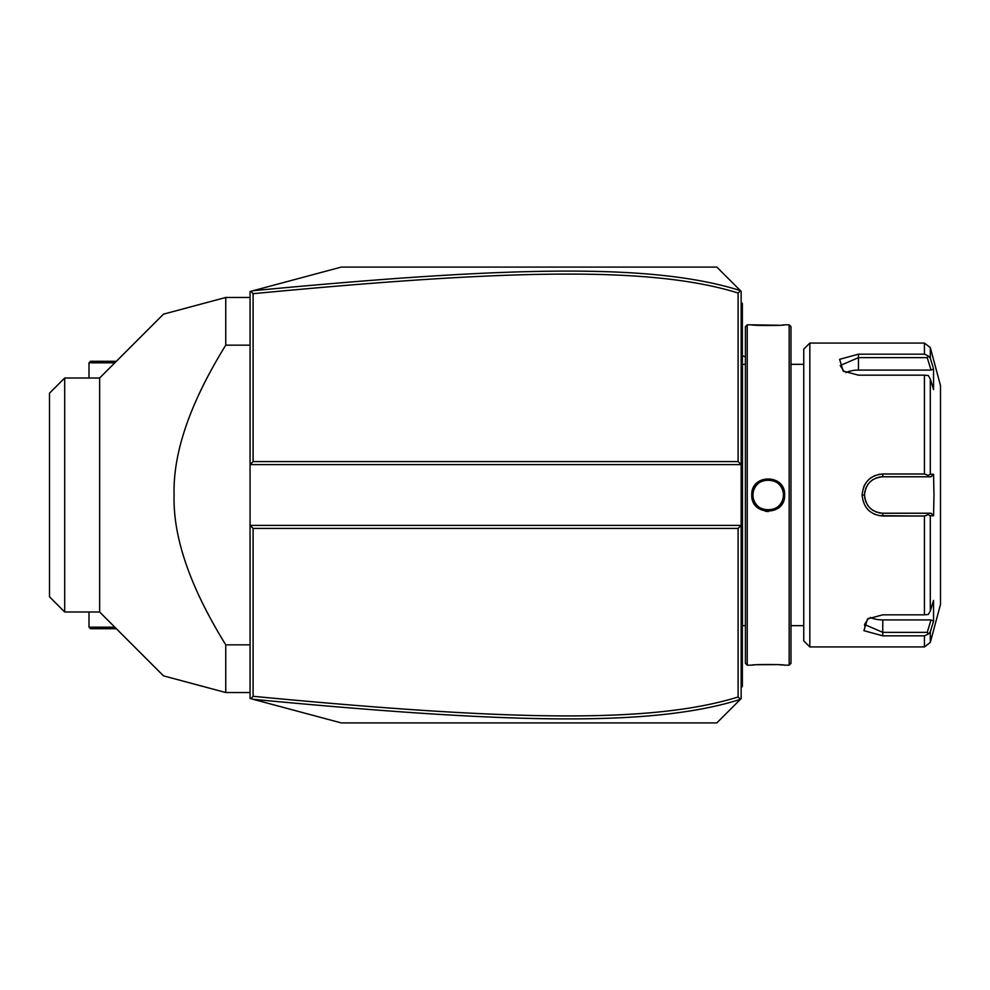 <?xml version="1.0" encoding="UTF-8"?>
<svg xmlns="http://www.w3.org/2000/svg" width="990" height="990" viewBox="0 0 990 990"><rect width="100%" height="100%" fill="white"/><g stroke="black" fill="none" stroke-linecap="round" stroke-linejoin="round"><path stroke-width="1.49" d="M250.062 291.518L341.228 267.09L716.834 267.09L741.151 291.394L741.151 464.607L250.062 464.607L253.106 461.575L738.107 461.575L741.151 464.607L741.151 525.393L250.062 525.393L250.062 291.518M250.062 525.393L250.062 698.482L250.977 698.73L253.106 696.304C511.818 720.955 651.878 723.69 738.107 696.997L738.107 528.425L253.106 528.425L250.062 525.393M250.977 291.27L253.106 293.696L253.106 461.575M740.371 699.385L716.834 722.91L341.228 722.91L253.069 699.299C513.092 723.999 653.301 726.821 740.371 699.385L741.151 698.606L741.151 525.393L738.107 528.425M740.371 290.615C653.796 263.266 513.686 265.914 253.069 290.701M740.483 290.738L738.107 293.003C652.361 266.397 512.399 268.958 253.106 293.696M738.107 461.575L738.107 293.003M253.069 699.299L250.977 698.73M253.106 528.425L253.106 696.304M740.483 699.262L738.107 696.997M741.151 628.526L742.364 628.415L742.364 685.229L741.151 686.454L742.364 685.229L742.364 686.454L741.151 687.666M742.364 628.415L742.364 610.781L741.151 610.657M741.151 379.343L742.364 379.22L742.364 610.781M742.364 379.22L742.364 361.585L741.151 361.474M741.151 302.334L742.364 303.546L742.364 361.585M742.364 304.772L741.151 303.546L742.364 304.772M742.488 364.345L745.408 364.332L745.408 625.668L742.488 625.655L742.488 364.345A6.076 6.076 0 0 1 742.364 363.107M742.488 625.655A6.076 6.076 0 0 0 742.364 626.893M747.227 665.181L747.227 324.819L745.408 326.65L745.408 663.35L747.227 665.181L751.781 665.181C750.841 664.302 785.577 664.302 784.612 665.181L783.919 665.107M747.227 324.819L751.781 324.819C750.816 325.698 785.553 325.698 784.612 324.819L789.166 324.819L789.166 665.181L784.612 665.181M784.612 495C785.565 516.335 750.828 516.335 751.781 495C750.828 473.666 785.565 473.666 784.612 495L783.387 495C784.34 514.602 752.054 514.602 753.006 495C752.054 475.398 784.34 475.398 783.387 495A15.197 15.197 0 0 1 783.362 495.928M765.381 511.286L768.302 511.533M782.348 664.971L778.944 664.723M777.026 664.612L757.338 664.723M754.021 664.971L752.474 665.107M752.276 491.015L751.781 495L753.006 495A15.197 15.197 0 0 0 753.031 495.928M751.781 324.819L778.982 325.277M782.36 325.029L783.919 324.893M789.166 324.819L790.985 326.65L790.985 663.35L789.166 665.181M809.832 646.94L809.832 343.06L803.756 349.136L803.756 640.864L809.832 646.94L924.437 646.94L924.437 635.827L882.758 635.827L924.437 635.827L928.298 634.083L930.303 631.793L930.303 642.436L924.437 646.94M924.437 516L928.298 514.614L930.303 515.753L930.303 611.04L933.558 600.423L933.558 621.175L931.046 619.913L927.234 632.35L882.758 632.35L882.758 635.827L863.911 630.667L867.488 618.948L882.758 614.827L924.437 614.827L924.437 516L882.758 516C870.284 514.812 863.391 507.808 862.092 495C863.404 482.18 870.297 475.175 882.758 474L878.823 474.383M867.599 509.268L868.96 510.63M874.17 514.107L875.259 514.565M878.996 515.654L913.151 516M930.303 611.04L928.298 614.468L924.437 614.827M913.151 474L882.758 474L924.437 474L924.437 375.173L928.298 375.532L930.303 378.96L930.303 474.247L933.558 474.235L933.991 495L933.558 515.765L931.046 513.228L927.234 513.228L928.298 514.614M927.234 513.228L882.758 513.228C871.72 512.164 865.644 506.088 864.53 495C865.644 483.912 871.72 477.836 882.758 476.772L931.046 476.772L882.758 476.772A18.228 18.228 0 0 0 881.731 476.796M874.974 475.546L874.182 475.893M871.695 477.267L870.086 478.418M864.777 484.642L863.639 487.043M924.437 375.173L858.454 375.173L843.171 371.052L839.607 359.321L858.454 354.173L924.437 354.173L924.437 343.06L809.832 343.06M931.046 619.913L882.758 619.913L882.758 632.35L864.53 624.492L868.453 618.354M864.53 624.678L864.975 626.423M927.234 632.35L928.298 634.083M933.558 621.175L930.303 631.793M931.479 362.018L930.303 358.207L930.303 347.564L940.5 385.605L940.5 604.395L930.303 642.436M933.558 515.765L930.303 515.753M931.046 513.228L882.758 513.228A18.228 18.228 0 0 1 881.719 513.204M880.679 513.117A18.228 18.228 0 0 1 878.613 512.758M876.571 512.152A18.228 18.228 0 0 1 875.581 511.768M873.687 510.815A18.228 18.228 0 0 1 872.772 510.258M872.648 510.172A18.228 18.228 0 0 1 871.905 509.652M870.272 508.278A18.228 18.228 0 0 1 869.517 507.524M868.143 505.89A18.228 18.228 0 0 1 867.525 505.024M866.015 502.215A18.228 18.228 0 0 1 865.619 501.225M865.013 499.195A18.228 18.228 0 0 1 864.654 497.116M864.555 496.052A18.228 18.228 0 0 1 864.555 493.948M864.654 492.884A18.228 18.228 0 0 1 865.013 490.805M865.619 488.775A18.228 18.228 0 0 1 866.015 487.785M867.525 484.976A18.228 18.228 0 0 1 868.143 484.11M869.517 482.476A18.228 18.228 0 0 1 870.272 481.722M871.905 480.348A18.228 18.228 0 0 1 872.611 479.853M872.784 479.742A18.228 18.228 0 0 1 873.687 479.185M875.593 478.232A18.228 18.228 0 0 1 876.583 477.848M878.613 477.242A18.228 18.228 0 0 1 880.692 476.883M930.303 474.247L928.298 475.386L924.437 474M933.558 474.235L931.046 476.772M927.234 476.772L928.298 475.386M844.136 371.646L840.213 365.52L858.454 357.65L927.234 357.65L928.298 355.917L924.437 354.173M933.137 367.463L930.303 358.207L928.298 355.917M927.234 357.65L931.046 370.087L933.558 368.825L933.558 389.577L930.303 378.96M845.943 372.574A18.228 9.12 180 0 1 858.454 370.087L931.046 370.087M882.758 619.913A18.228 9.12 0 0 1 870.26 617.426M783.276 496.856A15.197 15.197 0 0 1 783.14 497.772M782.929 498.688A15.197 15.197 0 0 1 782.682 499.591M782.372 500.47A15.197 15.197 0 0 1 781.122 502.982M780.603 503.774A15.197 15.197 0 0 1 780.033 504.516M779.427 505.234A15.197 15.197 0 0 1 778.771 505.902M778.078 506.534A15.197 15.197 0 0 1 777.348 507.128M776.581 507.672A15.197 15.197 0 0 1 774.96 508.6M774.118 508.996A15.197 15.197 0 0 1 773.24 509.33M772.349 509.615A15.197 15.197 0 0 1 771.445 509.838M770.517 510.011A15.197 15.197 0 0 1 769.589 510.135M768.661 510.184A15.197 15.197 0 0 1 767.733 510.184M766.792 510.135A15.197 15.197 0 0 1 765.864 510.011M764.948 509.838A15.197 15.197 0 0 1 764.045 509.615M763.154 509.33A15.197 15.197 0 0 1 762.275 508.996M761.434 508.6A15.197 15.197 0 0 1 759.8 507.672M759.045 507.128A15.197 15.197 0 0 1 758.303 506.534M757.61 505.902A15.197 15.197 0 0 1 756.966 505.234M756.348 504.516A15.197 15.197 0 0 1 755.791 503.774M755.271 502.982A15.197 15.197 0 0 1 754.021 500.47M753.712 499.591A15.197 15.197 0 0 1 753.452 498.688M753.254 497.772A15.197 15.197 0 0 1 753.118 496.856M783.387 495A15.197 15.197 0 0 0 783.362 494.072M783.276 493.144A15.197 15.197 0 0 0 783.14 492.228M782.929 491.312A15.197 15.197 0 0 0 782.682 490.409M782.372 489.53A15.197 15.197 0 0 0 781.122 487.018M780.603 486.226A15.197 15.197 0 0 0 780.033 485.484M779.427 484.766A15.197 15.197 0 0 0 778.771 484.098M778.078 483.467A15.197 15.197 0 0 0 777.348 482.873M776.581 482.328A15.197 15.197 0 0 0 774.96 481.4M774.118 481.004A15.197 15.197 0 0 0 773.24 480.67M772.349 480.385A15.197 15.197 0 0 0 771.445 480.162M770.517 479.989A15.197 15.197 0 0 0 769.589 479.865M768.661 479.816A15.197 15.197 0 0 0 767.733 479.816M766.792 479.865A15.197 15.197 0 0 0 765.864 479.989M764.948 480.162A15.197 15.197 0 0 0 764.045 480.385M763.154 480.67A15.197 15.197 0 0 0 762.275 481.004M761.434 481.4A15.197 15.197 0 0 0 759.8 482.328M759.033 482.873A15.197 15.197 0 0 0 758.303 483.467M757.61 484.098A15.197 15.197 0 0 0 756.966 484.766M756.348 485.484A15.197 15.197 0 0 0 755.791 486.226M755.271 487.018A15.197 15.197 0 0 0 754.021 489.53M753.712 490.409A15.197 15.197 0 0 0 753.452 491.312M753.254 492.228A15.197 15.197 0 0 0 753.118 493.144M753.031 494.072A15.197 15.197 0 0 0 753.006 495M250.062 297.47L225.757 297.47L163.486 314.152L225.757 297.47L163.486 314.152L225.757 297.47L225.757 345.164C190.142 402.744 172.916 452.69 174.092 495C172.916 537.31 190.142 587.256 225.757 644.837L250.062 644.837M225.757 345.164L250.062 345.164M250.062 692.53L225.757 692.53L163.486 675.848L225.757 692.53L225.757 644.837M64.697 378.007L49.5 393.203L49.5 596.797L64.697 611.993L64.697 378.007L99.644 378.007L99.644 611.993L163.486 675.848M225.757 692.53L165.441 676.368M114.84 627.19L89.001 627.19L89.001 611.993M116.35 628.712L90.523 628.712L89.001 627.19M116.35 361.288L90.523 361.288L89.001 362.81L114.84 362.81M89.001 362.81L89.001 378.007M742.364 653.016L741.151 653.016L742.364 653.016M742.364 640.802L741.151 640.802M742.364 598.381L741.151 598.381M742.364 391.619L741.151 391.619M742.364 349.198L741.151 349.198M742.364 336.984L741.151 336.984M882.758 516L882.758 513.228M862.092 495L864.53 495M882.758 474L882.758 476.772M858.454 354.173L858.454 370.087M745.408 357.143A36.469 36.469 0 0 0 742.364 355.558M790.985 364.332L803.756 364.332L790.985 364.345M803.756 625.655L790.985 625.655M930.303 347.564L924.437 343.06M99.644 378.007L163.486 314.152M64.697 611.993L99.644 611.993"/></g></svg>
